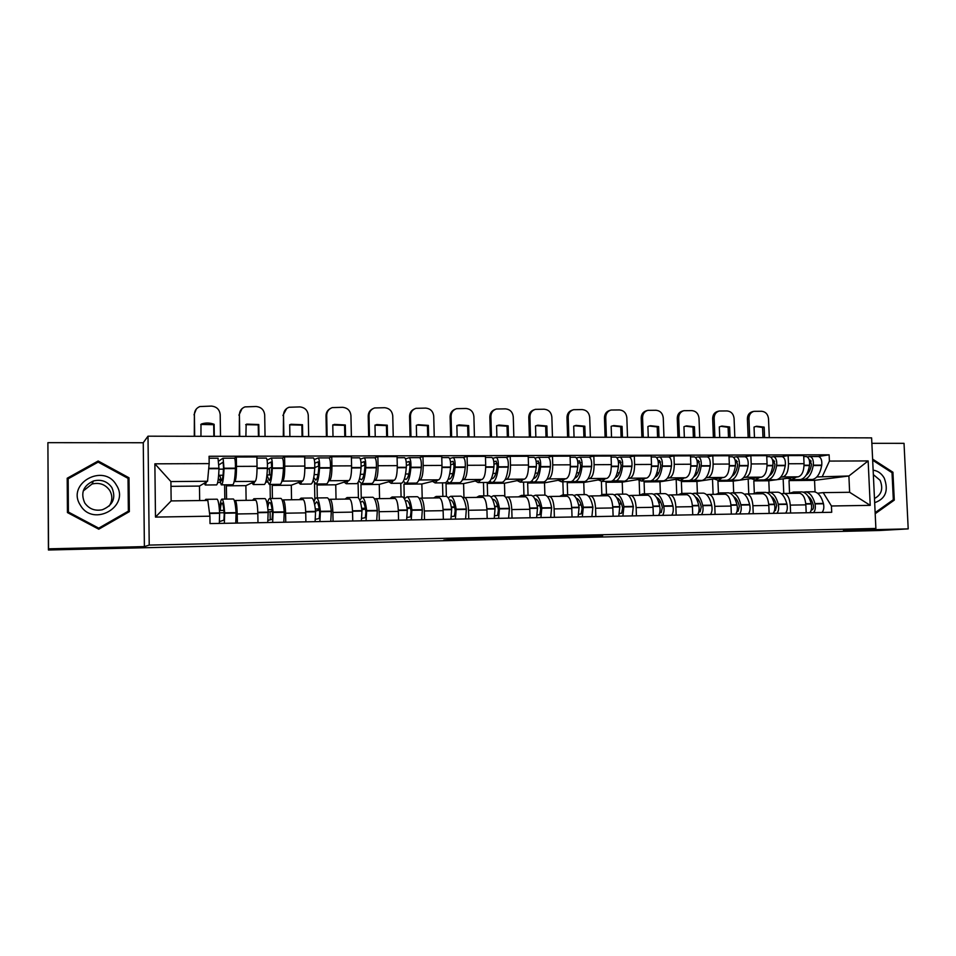 <?xml version="1.0" encoding="UTF-8"?>
<svg xmlns="http://www.w3.org/2000/svg" width="956" height="956" viewBox="0 0 956 956"><rect width="100%" height="100%" fill="white"/><g stroke="black" fill="none" stroke-linecap="round" stroke-linejoin="round"><path stroke-width="1.43" d="M491.181 537.977L457.733 538.766L443.799 540.08L475.753 539.351L465.13 539.483L483.33 538.67L472.575 538.706L491.181 537.977M602.603 535.754L580.005 535.886L558.961 537.427L593.007 536.603L565.402 537.081L602.591 535.372M875.887 528.465L843.467 530.389L908.2 528.883L879.651 530.496L48.421 549.999L47.896 442.664L48.541 548.828L144.392 546.605L149.22 545.087L875.887 528.465L871.609 437.872L148.001 436.187L143.257 442.736L47.896 442.664M48.541 548.828L48.421 549.999M531.691 537.057L495.256 537.893L480.199 539.256L515.559 538.407L531.691 537.057M539.817 536.818L572.035 536.089L554.659 537.487L519.717 538.348L539.817 536.818M908.2 528.883L904.029 443.345L871.872 443.321M234.411 500.789L235.355 500.49C236.383 501.589 237.004 506.083 237.219 513.97L237.363 523.075M228.4 484.8L226.369 485.827L226.572 499.08M246.122 500.358L245.883 485.648L255.24 481.358C256.447 479.948 257.056 474.929 257.045 466.301L236.479 466.397C236.502 475.072 235.953 480.103 234.853 481.525L234.077 481.92M236.479 466.397L236.335 457.004L234.351 458.163M257.977 522.705L257.821 513.635C257.594 505.796 256.913 501.326 255.766 500.227L255.551 500.227M257.045 466.301L256.889 456.956L236.335 457.004M282.175 500.167L283.299 499.88C284.577 500.968 285.342 505.401 285.593 513.193L285.76 522.203M274.719 484.381L272.209 485.397L272.424 498.506M269.245 484.429L280.263 484.322C281.877 483.198 282.94 477.869 283.466 468.332L283.49 467.914C283.597 462.429 283.215 459.131 282.319 458.032L284.589 456.884L284.757 466.17C284.757 474.738 284.087 479.721 282.713 481.119L281.805 481.489M270.237 519.789L270.106 511.986M269.473 474.917L269.365 468.882L267.393 468.894M305.896 521.833L305.729 512.87C305.466 505.115 304.641 500.705 303.267 499.618L302.992 499.618M291.556 499.773L291.293 485.218L302.634 480.964C304.116 479.565 304.856 474.606 304.844 466.074L304.677 456.837L284.589 456.884M328.864 499.558L330.179 499.283C331.696 500.346 332.592 504.732 332.879 512.44L333.058 521.343M320.033 483.963L317.057 484.979L317.308 497.945M329.055 457.9L331.756 456.765L331.935 465.942C331.935 474.415 331.123 479.35 329.509 480.737L328.458 481.095M352.752 520.984L352.561 512.117C352.262 504.457 351.306 500.096 349.693 499.032L349.382 499.02M336.034 499.199L335.747 484.812L348.988 480.569C350.709 479.195 351.581 474.284 351.581 465.847L351.39 456.717L331.756 456.765M374.537 498.96L376.019 498.685C377.751 499.749 378.779 504.075 379.102 511.699L379.305 520.506M364.379 483.557L360.962 484.573L361.237 497.646M374.776 457.769L377.859 456.645L378.062 465.727C378.062 474.104 377.13 478.98 375.266 480.354L374.095 480.701M398.556 520.148L398.353 511.388C398.019 503.812 396.931 499.498 395.103 498.446L394.744 498.446M379.58 498.65L379.257 484.405L394.314 480.199C396.274 478.825 397.266 473.973 397.278 465.632L397.063 456.598L377.859 456.645M419.206 498.387L420.855 498.112C422.803 499.151 423.95 503.442 424.309 510.97L424.524 519.682M407.794 483.162L403.946 484.166L404.292 498.59M419.481 457.649L422.958 456.526L423.185 465.512C423.161 473.794 422.11 478.621 420.019 479.984L418.728 480.318M443.357 519.335L443.13 510.671C442.759 503.179 441.564 498.913 439.533 497.873L439.127 497.873M422.205 498.1L421.859 483.999L438.661 479.828C440.847 478.466 441.947 473.662 441.971 465.417L441.744 456.478L422.958 456.526M462.919 497.813L464.724 497.55C466.863 498.578 468.141 502.82 468.524 510.265L468.763 518.881M450.288 482.78L446.034 483.772L446.368 496.355M463.23 457.518L467.066 456.418L467.317 465.297C467.293 473.495 466.122 478.263 463.815 479.613L462.405 479.948M487.178 518.546L486.939 509.966C486.544 502.557 485.23 498.339 482.995 497.323L482.553 497.323M463.959 497.61L463.588 483.617L482.051 479.458C484.453 478.12 485.672 473.375 485.696 465.214L485.445 456.37L467.066 456.418M505.688 497.263L507.648 497C509.99 498.016 511.364 502.211 511.783 509.572L512.034 518.092M491.778 482.433L487.273 483.389L487.62 495.829M506.047 457.398L510.229 456.311L510.492 465.094C510.456 473.196 509.19 477.928 506.668 479.255L505.15 479.577M530.066 517.758L529.803 509.285C529.373 501.948 527.951 497.777 525.525 496.773L525.047 496.773M504.84 496.355L504.469 483.234L524.521 479.111C527.126 477.773 528.441 473.077 528.477 465.01L528.214 456.263L510.229 456.311M547.561 496.726L549.652 496.463C552.186 497.467 553.679 501.613 554.121 508.891L554.384 517.327M533.054 481.955L527.664 483.019L528.035 495.328M547.955 457.279L552.472 456.203L552.747 464.891C552.711 472.909 551.325 477.582 548.613 478.908L546.987 479.231M572.035 517.005L571.76 508.616C571.306 501.362 569.764 497.24 567.171 496.236L566.645 496.236M544.896 495.112L544.514 482.864L566.083 478.765C568.892 477.45 570.314 472.79 570.35 464.807L570.075 456.155L552.472 456.203M588.549 496.188L590.796 495.937C593.497 496.929 595.086 501.028 595.564 508.234L595.839 516.575M573.612 481.489L567.255 482.649L567.649 494.826M588.992 457.171L593.819 456.096L594.106 464.7C594.07 472.634 592.589 477.259 589.673 478.562L587.952 478.884M613.119 516.252L612.832 507.959C612.342 500.777 610.717 496.702 607.932 495.722L607.383 495.722M584.164 494.622L583.758 482.493L606.797 478.418C609.785 477.116 611.302 472.515 611.35 464.616L611.063 456.048L593.819 456.096M628.701 495.674L631.068 495.423C633.947 496.391 635.632 500.454 636.134 507.588L636.421 515.834M613.382 481.035L606.056 482.278L606.462 494.348M629.168 457.052L634.306 455.988L634.617 464.508C634.557 472.36 632.992 476.936 629.896 478.227L628.068 478.538M653.342 515.523L653.044 507.313C652.53 500.215 650.797 496.176 647.857 495.208L647.272 495.208M622.655 494.144L622.237 482.135L646.662 478.096C649.829 476.793 651.442 472.24 651.49 464.425L651.191 455.952L634.306 455.988M668.029 495.172L670.515 494.921C673.55 495.877 675.342 499.892 675.868 506.943L676.167 515.117M649.901 480.999L644.093 481.932L644.511 493.87M668.531 456.944L673.956 455.893L674.279 464.317C674.219 472.085 672.558 476.614 669.284 477.904L667.372 478.203M652.362 480.605L651.227 480.784M692.742 514.806L692.431 506.68C691.893 499.653 690.065 495.662 686.97 494.706L686.348 494.706M660.393 493.678L659.951 481.776L685.703 477.761C689.049 476.482 690.746 471.977 690.806 464.234L690.495 455.845L673.956 455.893M706.556 494.67L709.173 494.419C712.363 495.375 714.228 499.343 714.777 506.322L715.1 514.4M687.734 480.617L681.377 481.585L681.831 493.404M707.093 456.837L712.794 455.797L713.128 464.126C713.068 471.822 711.312 476.303 707.882 477.582L705.875 477.88M731.328 514.113L731.005 506.071C730.444 499.104 728.532 495.16 725.281 494.216L724.636 494.216M697.39 493.212L696.936 481.442L723.967 477.45C727.48 476.172 729.261 471.714 729.32 464.054L728.986 455.749L712.794 455.797M744.318 494.18L747.042 493.941C750.376 494.873 752.336 498.805 752.91 505.712L753.232 513.707M724.612 480.282L717.956 481.238L718.422 492.985M744.879 456.729L750.854 455.701L751.189 463.947C751.117 471.559 749.289 476.004 745.692 477.271L743.613 477.57M769.138 513.42L768.803 505.461C768.218 498.578 766.234 494.67 762.828 493.738L762.159 493.738M733.682 492.758L733.216 481.095L761.466 477.14C765.123 475.873 766.999 471.451 767.059 463.875L766.712 455.654L750.854 455.701M781.327 493.702L784.159 493.463C787.636 494.383 789.668 498.267 790.265 505.115L790.612 513.037M760.773 479.96L753.83 480.904L754.32 492.938M781.912 456.621L788.138 455.606L788.485 463.768C788.413 471.308 786.513 475.706 782.761 476.96L780.598 477.247M806.195 512.751L805.848 504.864C805.239 498.052 803.171 494.18 799.634 493.26L798.929 493.26M777.013 479.661L798.212 476.829C802.024 475.574 803.972 471.2 804.044 463.696L803.685 455.558L788.138 455.606M769.281 492.304L768.803 480.76L775.579 479.852M768.803 480.76L753.83 480.904M733.216 481.095L717.956 481.238M696.936 481.442L681.377 481.585M659.951 481.776L644.093 481.932M622.237 482.135L606.056 482.278M583.758 482.493L567.255 482.649M544.514 482.864L527.664 483.019M504.469 483.234L487.273 483.389M463.588 483.617L446.034 483.772M421.859 483.999L403.946 484.166M379.257 484.405L360.962 484.573M335.747 484.812L317.057 484.979M291.293 485.218L272.209 485.397M245.883 485.648L226.369 485.827M199.673 500.562L199.469 486.078L207.56 481.262L170.909 481.573L171.148 500.92L207.834 500.454L209.926 516.192L210.021 523.577L831.708 512.285L831.433 505.987L823.2 492.627L849.633 492.292L848.892 475.992L816.854 476.948M199.469 486.078L170.969 486.341M209.926 516.192L155.481 517.088L154.872 463.827L209.173 463.612L207.56 481.262M822.471 476.208L829.402 461.079L829.127 454.817L209.077 456.275L209.173 463.612M829.402 461.079L868.144 460.923L870.223 505.354L831.433 505.987M149.22 545.087L148.001 436.187M144.392 546.605L143.257 442.736M129 477.785L98.169 461.007L67.195 478.239L67.446 512.571L98.767 529.194L129.347 511.639L129 477.785L128.032 478.514M875.194 513.707L894.278 500.119L892.928 472.228L872.613 459.131M815.062 491.934L814.548 480.342L848.892 475.992L868.144 460.923M817.595 493.236L823.2 492.627M796.24 479.637L789.023 480.581L789.56 493.165M814.548 480.342L789.023 480.581M818.228 456.526L829.127 454.817M218.972 469.157L223.465 469.133M155.481 517.088L171.148 500.92M154.872 463.827L170.909 481.573M849.633 492.292L870.223 505.354M98.014 462.19L67.207 479.004M128.618 512.058L128.283 478.657M97.715 462.023L98.169 461.007M891.554 472.407L892.928 472.228M892.534 500.275L894.278 500.119M500.502 537.798L484.704 539.088L509.966 537.762L500.49 537.726M550.811 536.794L533.113 537.463L550.811 536.794M219.02 464.795L223.107 462.178L223.537 467.46C223.214 475.467 222.545 479.948 221.529 480.916L219.701 475.263L218.589 475.909M218.123 480.091L219.557 479.279L221.254 484.859L232.846 484.752C234.148 483.628 234.997 478.239 235.415 468.583L235.427 468.165C235.511 462.608 235.2 459.286 234.471 458.163L222.987 458.211L218.793 461.031M218.016 458.211L218.996 468.667C218.613 478.359 217.837 483.772 216.642 484.895L205.301 485.003L206.4 481.955M204.154 483.294L205.301 485.003M221.589 484.859C222.82 483.724 223.62 478.323 224.015 468.643L223.118 458.199M216.833 499.199L217.155 499.199C218.243 500.048 219.067 504.625 219.641 512.894L219.33 523.41M206.46 500.478L205.791 499.331L204.847 500.49M224.349 523.314L224.672 512.822C224.086 504.553 223.238 499.988 222.115 499.128C221.23 498.889 220.501 501.386 219.952 506.608L219.127 506.943M235.762 523.111L236.096 512.643C235.475 504.398 234.579 499.845 233.395 498.996L233.037 498.996M220.155 482.469L217.681 482.493M224.827 499.104L224.612 484.835M223.895 510.385L220.215 510.444C220.669 505.354 221.302 502.904 222.115 503.083C223.047 503.8 223.752 507.588 224.23 514.447L223.907 520.148L219.605 521.534M224.11 512.751L219.641 512.81M219.486 510.719L220.215 510.444M223.011 475.24L219.701 475.263M220.513 436.354L220.191 414.617C219.593 409.491 216.665 406.647 211.407 406.085L199.852 406.551C196.35 408.045 194.534 410.674 194.391 414.426L194.295 436.295M194.677 436.295L194.391 414.426M213.869 436.342L213.702 424.679L200.784 424.464M194.008 414.844L196.291 409.06M200.951 436.306L200.987 424.392M214.299 436.342L214.132 424.297C209.902 422.695 205.648 422.6 201.381 424.01M80.412 505.27C93.306 527.748 130.685 506.274 116.309 484.979C103.81 462.549 65.928 483.605 80.412 505.27M84.737 502.928C89.028 508.962 94.907 511.233 102.388 509.739C113.071 505.258 116.238 497.885 111.864 487.596C107.383 481.322 101.264 479.111 93.497 480.952C83.315 485.636 80.388 492.961 84.737 502.928M109.151 506.083C112.497 500.968 112.689 495.77 109.737 490.464C105.399 484.393 99.484 482.254 91.967 484.047L83.208 491.002M98.157 462.106L128.032 478.359L128.355 511.161L98.731 528.154L68.402 512.058L68.163 478.801L98.157 462.106M128.355 511.161L98.289 528.572L68.211 512.607L68.163 478.801M874.668 502.689C885.591 498.853 888.793 490.667 884.276 478.143C881.587 473.483 877.871 470.83 873.139 470.161M874.477 498.494C881.54 494.802 883.416 488.743 880.118 480.306L873.342 474.606M872.673 460.23L892.02 472.706L893.322 499.725L875.146 512.655M267.429 463.887L271.193 461.999L271.719 467.221C271.313 475.132 270.464 479.565 269.198 480.521L266.939 475.192M266.413 479.04L269.257 484.417C270.799 483.306 271.827 477.952 272.317 468.392L272.341 467.974C272.448 462.465 272.078 459.167 271.217 458.067L267.083 460.171M266.198 458.079L266.342 458.079C267.178 459.179 267.537 462.489 267.441 467.998L267.417 468.416C266.927 477.988 265.935 483.342 264.418 484.465L253.328 484.573L254.75 481.573M251.87 482.9L253.34 484.573M271.217 458.067L282.163 458.032M264.633 498.602L265.051 498.602C266.413 499.438 267.453 503.955 268.158 512.141L267.764 522.526M254.953 500.239L253.938 498.733L252.563 500.275M272.663 522.43L273.081 512.058C272.352 503.884 271.301 499.379 269.903 498.542C268.863 498.291 268.003 500.418 267.31 504.899M283.812 522.239L284.243 511.878C283.49 503.74 282.39 499.235 280.921 498.399L280.478 498.411M267.453 482.075L265.732 482.087M270.309 498.53L270.058 484.417M267.728 507.803C268.313 504.027 269.03 502.247 269.891 502.45C271.05 503.155 271.934 506.895 272.532 513.671L272.101 519.311L268.134 520.339M272.101 509.656L267.943 509.715M272.305 511.341L268.158 512.058M271.05 474.917L266.963 474.941M268.027 468.894L271.731 467.078M265.051 436.462L264.692 414.952C264.095 409.873 261.215 407.053 256.065 406.503L244.939 406.898C241.402 408.343 239.562 410.96 239.418 414.761L239.263 436.402M239.753 436.402L239.418 414.761M258.431 436.438L258.24 424.906L245.704 424.655M238.928 415.167L242.011 408.654M245.895 436.414L246.146 424.5M258.968 436.45L258.777 424.524L246.66 424.117M314.751 463.254L318.217 461.82L318.838 466.982C318.336 474.809 317.32 479.195 315.791 480.139L313.759 477.522M315.862 483.999L326.629 483.903C328.541 482.792 329.808 477.522 330.441 468.082L330.465 467.663C330.609 462.25 330.155 458.988 329.091 457.9L328.912 457.9M313.21 480.091L315.874 483.999C317.715 482.888 318.934 477.606 319.543 468.141L319.567 467.723C319.698 462.286 319.256 459.023 318.24 457.924L314.273 459.597M313.293 457.948L313.472 457.948C314.476 459.035 314.906 462.31 314.775 467.747L314.751 468.165C314.154 477.642 312.947 482.923 311.142 484.047L300.292 484.142L302.012 481.191M298.535 482.505L300.304 484.142M311.381 498.016L311.871 498.016C313.508 498.841 314.751 503.31 315.588 511.388L315.098 521.665M302.239 499.63L301.009 498.148L299.348 499.677M319.89 521.582L320.391 511.317C319.543 503.238 318.288 498.781 316.615 497.957C315.647 497.718 314.787 499.044 314.022 501.912M330.788 521.379L331.314 511.149C330.429 503.095 329.127 498.65 327.394 497.825L326.88 497.825M313.711 481.681L312.72 481.681M314.847 499.474L314.536 483.318M314.632 504.481L316.603 501.816C317.99 502.509 319.029 506.214 319.734 512.918L319.22 518.499L315.576 519.287M319.244 508.95L315.337 508.998M315.564 511.042L319.412 510.098M318.025 474.594L314.201 474.618M314.787 467.58L318.874 465.907M308.669 436.557L308.262 415.274C307.665 410.244 304.844 407.459 299.802 406.909L289.059 407.256C285.509 408.642 283.657 411.259 283.514 415.083L283.299 436.498M283.896 436.498L283.514 415.083M302.072 436.545L301.857 425.133L289.692 424.834M282.916 415.49L286.645 408.535M289.907 436.522L289.692 424.691L290.325 424.631M302.717 436.545L302.49 424.751L290.935 424.249M302.49 424.751L301.857 425.133M361.01 462.764L364.188 461.652L364.905 466.755C364.308 474.499 363.137 478.837 361.38 479.769L359.575 478.442M361.44 483.593L371.98 483.485C374.178 482.386 375.636 477.175 376.377 467.843L376.401 467.436C376.568 462.071 376.055 458.844 374.836 457.769L374.632 457.769M358.811 480.916L361.464 483.581C363.591 482.481 365.013 477.247 365.718 467.89L365.742 467.484C365.909 462.106 365.395 458.88 364.224 457.805L360.4 459.167M359.36 457.816L359.552 457.816C360.711 458.892 361.213 462.13 361.057 467.508L361.033 467.914C360.328 477.283 358.93 482.517 356.827 483.628L346.215 483.724M344.172 482.111L346.227 483.724L348.223 480.82M357.09 497.455L357.664 497.443C359.564 498.267 360.998 502.665 361.966 510.659L361.38 520.829M348.474 499.044L347.04 497.574L345.092 499.092M366.064 520.745L366.662 510.588C365.682 502.605 364.236 498.207 362.3 497.383L359.719 500.108M376.724 520.542L377.333 510.42C376.329 502.462 374.836 498.076 372.852 497.251L372.254 497.263M358.416 497.909L358.082 482.445M360.531 502.569L362.276 501.207C363.889 501.888 365.084 505.545 365.897 512.177L365.3 517.698L361.954 518.319M365.323 508.245L361.667 508.305M361.858 509.799L365.467 509.034M363.949 474.272L360.388 474.296M361.105 466.397L364.953 465.046M351.39 436.665L350.936 415.585C350.35 410.614 347.578 407.865 342.63 407.316L332.258 407.603C328.697 408.953 326.844 411.558 326.701 415.406L326.008 415.812L326.426 436.605M327.119 436.605L326.701 415.406M344.805 436.641L344.578 425.348L332.772 425.014M326.008 415.812C326.068 412.574 327.478 410.16 330.238 408.57M333.011 436.617L332.772 424.906L333.56 424.775M345.558 436.641L345.307 424.978L334.265 424.392M345.307 424.978L344.578 425.348M406.252 462.369L409.156 461.485L409.957 466.528C409.288 474.188 407.961 478.478 405.965 479.41L404.436 478.777M403.432 481.25L405.392 483.186L416.35 483.091C418.824 481.991 420.473 476.829 421.297 467.604L421.333 467.197C421.524 461.891 420.939 458.713 419.576 457.649L419.349 457.649M404.412 457.685L404.639 457.685C405.942 458.76 406.503 461.951 406.324 467.281L406.288 467.675C405.487 476.948 403.898 482.123 401.532 483.222L391.135 483.318M388.817 481.728L391.159 483.318L393.418 480.45M406.061 483.174C408.463 482.087 410.064 476.913 410.877 467.651L410.913 467.257C411.092 461.939 410.53 458.737 409.204 457.673L405.511 458.82M401.819 496.893L402.464 496.893C404.615 497.694 406.228 502.055 407.304 509.954L406.635 520.004M393.693 498.458L392.068 497.012L389.857 498.518M411.223 519.921L411.905 509.883C410.805 501.984 409.18 497.634 406.993 496.833L404.424 498.817M421.644 519.729L422.337 509.715C421.226 501.84 419.553 497.502 417.318 496.702L416.649 496.714M401.078 496.905L400.755 483.234M405.475 501.279L406.969 500.609C408.774 501.279 410.136 504.899 411.032 511.448L410.363 516.909L407.316 517.411M410.399 507.564L406.969 507.624M407.137 508.723L410.506 508.078M408.881 473.973L405.559 473.997M406.396 465.488L409.993 464.365M393.239 436.761L392.749 415.896C392.163 410.984 389.439 408.248 384.587 407.71L374.561 407.961C371 409.264 369.147 411.845 369.004 415.729L368.215 416.123L368.669 436.701M369.47 436.701L369.004 415.729M386.69 436.737L386.427 425.563L374.979 425.193M368.215 416.123C368.299 412.681 369.829 410.22 372.828 408.714M375.242 436.713L374.979 425.121L375.875 424.918M387.527 436.749L387.252 425.193L376.676 424.548M387.252 425.193L386.427 425.563M450.503 462.035L453.144 461.318L454.028 466.313C453.287 473.877 451.806 478.131 449.595 479.052L448.352 478.801M447.085 481.334L448.95 482.792L459.776 482.696C462.501 481.609 464.329 476.506 465.249 467.365L465.285 466.97C465.5 461.724 464.855 458.569 463.361 457.518L463.098 457.518M448.484 457.565L448.734 457.565C450.18 458.617 450.814 461.784 450.599 467.042L450.563 467.448C449.679 476.614 447.91 481.74 445.269 482.828L435.1 482.923L437.633 480.079M432.518 481.358L435.111 482.911M449.702 482.78C452.367 481.693 454.148 476.578 455.056 467.424L455.092 467.018C455.295 461.76 454.674 458.605 453.204 457.554L449.631 458.522M445.568 496.355L446.285 496.343C448.675 497.132 450.467 501.446 451.662 509.261L450.909 519.204M437.932 497.897L436.115 496.463L433.654 497.957M455.403 519.12L456.155 509.19C454.948 501.386 453.144 497.084 450.73 496.284L448.161 497.789M465.596 518.929L466.373 509.022C465.142 501.243 463.29 496.953 460.828 496.164L460.087 496.164M442.879 496.379L442.532 482.852M449.487 500.311L450.694 500.024C452.702 500.693 454.208 504.254 455.199 510.743L454.447 516.144L451.674 516.551M454.494 506.907L451.292 506.955M451.435 507.744L454.566 507.206M452.833 473.674L449.738 473.686M450.682 464.759L454.052 463.815M434.251 436.856L433.725 416.207C433.14 411.331 430.463 408.63 425.707 408.104L415.991 408.32C412.43 409.574 410.59 412.144 410.447 416.027L409.574 416.422L410.064 436.796M410.96 436.796L410.447 416.027M427.714 436.832L427.44 425.767L417.318 425.073L416.326 425.372L416.613 436.808M409.574 416.422C409.67 412.837 411.307 410.327 414.486 408.929M428.647 436.844L428.36 425.396L418.214 424.703L416.326 425.336M428.36 425.396L427.44 425.767M493.81 461.736L496.2 461.151L497.156 466.098C496.343 473.59 494.718 477.785 492.304 478.705L491.372 478.645M489.807 481.274L491.599 482.41L502.27 482.302C505.246 481.226 507.242 476.172 508.257 467.137L508.293 466.743C508.532 461.557 507.839 458.438 506.202 457.398L505.915 457.398M491.611 457.446L491.886 457.446C493.475 458.486 494.156 461.617 493.929 466.827L493.894 467.221C492.902 476.279 490.966 481.358 488.074 482.433L478.12 482.529L480.904 479.721M475.287 480.988L478.131 482.529M492.412 482.398C495.328 481.322 497.287 476.255 498.279 467.197L498.315 466.803C498.554 461.593 497.861 458.474 496.26 457.422L492.806 458.271M488.397 495.817L489.185 495.805C491.802 496.594 493.762 500.848 495.065 508.58L494.228 518.415M481.215 497.347L479.231 495.937L476.518 497.407M498.626 518.331L499.462 508.508C498.148 500.789 496.176 496.534 493.535 495.758L490.978 496.941M508.604 518.152L509.452 508.353C508.114 500.645 506.106 496.415 503.418 495.626L502.605 495.638M483.832 495.877L483.461 482.481M492.603 499.534L493.499 499.45C495.686 500.108 497.323 503.633 498.411 510.05L497.586 515.392L495.089 515.738M497.646 506.25L494.658 506.298M494.766 506.859L497.682 506.393M495.853 473.375L492.985 473.399M494.001 464.15L497.156 463.349M474.439 436.94L473.889 416.505C473.292 411.678 470.663 409.001 466.014 408.487L456.574 408.666C453.036 409.885 451.208 412.442 451.077 416.338L450.109 416.72L450.635 436.892M451.614 436.892L451.077 416.338M467.938 436.928L467.639 425.97L456.896 425.528M450.109 416.72C450.216 413.004 451.925 410.483 455.235 409.18M457.147 436.904L456.849 425.551L457.9 425.229M468.954 436.928L468.643 425.611L458.88 424.87M468.643 425.611L467.639 425.97M536.185 461.473L538.336 460.995L539.375 465.883C538.479 473.292 536.734 477.45 534.117 478.359L533.508 478.394M531.644 481.119L533.34 482.027L543.88 481.932C547.095 480.856 549.246 475.861 550.357 466.922L550.393 466.528C550.656 461.39 549.903 458.306 548.135 457.279L547.836 457.279M533.83 457.327L534.117 457.327C535.838 458.354 536.579 461.449 536.328 466.6L536.28 466.994C535.217 475.969 533.113 480.988 529.983 482.051L520.231 482.147L523.255 479.362M517.16 480.617L520.255 482.147M534.225 482.015C537.38 480.952 539.507 475.933 540.582 466.97L540.618 466.576C540.881 461.437 540.14 458.342 538.407 457.315L535.049 458.055M530.329 495.292L531.178 495.28C534.01 496.056 536.125 500.263 537.535 507.911L536.627 517.65M523.589 496.797L521.426 495.411L518.487 496.869M540.929 517.566L541.837 507.839C540.415 500.203 538.288 495.997 535.432 495.232L532.886 496.188M550.692 517.387L551.624 507.696C550.178 500.072 548.015 495.877 545.111 495.112L544.239 495.124M523.96 495.375L523.565 482.111M534.834 498.877L535.384 498.889C537.762 499.534 539.531 503.023 540.702 509.369L539.805 514.651L537.559 514.937M539.865 505.616L537.105 505.652M537.176 506.023L539.877 505.628M537.953 473.089L535.3 473.101M536.4 463.636L539.339 462.955M513.85 437.035L513.253 416.792C512.655 412.024 510.086 409.371 505.509 408.857L496.355 409.013C492.842 410.196 491.014 412.729 490.882 416.637L489.83 417.007L490.392 436.988M491.468 436.988L490.882 416.637M507.361 437.023L507.05 426.173L497.012 425.575M489.83 417.007C489.95 413.195 491.719 410.674 495.136 409.455M496.893 437L496.57 425.755L497.67 425.396M508.461 437.023L508.138 425.814L498.733 425.038M508.138 425.814L507.05 426.173M577.675 461.222L579.587 460.84L580.698 465.68C579.742 473.005 577.854 477.128 575.058 478.024L575.022 478.036M572.596 480.916L574.233 481.657L584.63 481.561C588.071 480.498 590.378 475.55 591.561 466.707L591.609 466.313C591.884 461.234 591.083 458.187 589.195 457.171L588.872 457.171M575.154 457.207L575.476 457.207C577.316 458.223 578.105 461.282 577.83 466.385L577.794 466.779C576.635 475.646 574.377 480.617 571.007 481.681L561.459 481.764L564.721 479.028M558.161 480.27L561.483 481.764M575.165 481.645C578.559 480.581 580.83 475.622 582.001 466.755L582.037 466.361C582.312 461.27 581.523 458.211 579.659 457.195L576.408 457.852M571.377 494.79L572.285 494.778C575.333 495.531 577.603 499.701 579.109 507.254L578.129 516.885M565.068 496.272L562.749 494.897L559.583 496.343M582.335 516.814L583.315 507.194C581.81 499.641 579.515 495.483 576.456 494.718L573.923 495.495M591.895 516.646L592.899 507.039C591.358 499.51 589.039 495.363 585.932 494.599L585 494.611M563.287 494.885L562.869 481.752M576.205 498.327L576.408 498.339C578.954 498.972 580.854 502.426 582.096 508.7L581.14 513.934L579.145 514.173M578.691 505.246L580.483 504.995L580.83 503.836M580.483 504.995L578.643 505.031M579.169 472.802L576.731 472.826M577.902 463.182L580.627 462.596M552.472 437.131L551.851 417.079C551.265 412.359 548.72 409.73 544.239 409.216L535.348 409.359C531.859 410.494 530.042 413.016 529.923 416.924L528.788 417.294L529.385 437.071M530.532 437.071L529.923 416.924M546.019 437.107L545.685 426.364L536.28 425.659M528.788 417.294C528.907 413.41 530.711 410.889 534.201 409.754L534.249 409.742M535.85 437.083L535.515 425.958L537.786 425.205L536.639 425.563M547.202 437.119L546.856 426.006L537.786 425.205M546.856 426.006L545.685 426.364M618.293 460.995L619.978 460.684L621.161 465.476C620.157 472.611 618.197 476.674 615.27 477.677M612.712 480.689L624.531 481.191C628.188 480.139 630.649 475.24 631.916 466.492L631.952 466.11C632.263 461.079 631.402 458.055 629.395 457.052L629.048 457.052M615.616 457.088L615.963 457.088C617.923 458.103 618.759 461.127 618.472 466.181L618.424 466.564C617.194 475.347 614.78 480.259 611.195 481.31L601.85 481.406L605.315 478.681M598.325 479.924L601.874 481.394M615.27 481.274C618.879 480.223 621.304 475.311 622.547 466.54L622.595 466.158C622.882 461.115 622.045 458.091 620.062 457.076L616.907 457.673M611.577 494.288L612.557 494.276C615.795 495.017 618.209 499.14 619.811 506.62L618.771 516.156M605.686 495.746L603.212 494.383L599.83 495.817M622.882 516.073L623.933 506.56C622.32 499.08 619.894 494.969 616.644 494.216L614.111 494.873M632.251 515.905L633.314 506.405C631.689 498.948 629.215 494.85 625.917 494.109L624.925 494.121M601.838 494.491L601.396 481.442M616.763 497.837C619.392 498.602 621.352 502.008 622.643 508.054L621.615 513.229L619.847 513.432M619.333 504.493L620.874 502.247M620.121 504.398L619.321 504.41M619.285 473.16L617.289 472.551M618.532 462.776L621.053 462.274M590.366 437.215L589.697 417.366C589.111 412.681 586.625 410.088 582.228 409.574L573.576 409.694C570.111 410.805 568.318 413.303 568.199 417.21L566.98 417.581L567.613 437.167M568.832 437.167L568.199 417.21M583.925 437.203L583.578 426.555L574.711 425.767M566.98 417.581C567.111 413.685 568.892 411.188 572.345 410.088L572.68 409.981M574.054 437.179L573.708 426.149L576.074 425.384L574.843 425.731M585.18 437.203L584.821 426.209L576.074 425.384M584.821 426.209L583.578 426.555M658.063 460.792L659.544 460.541L660.799 465.273C659.807 471.989 657.859 475.98 654.944 477.247M654.525 480.928L663.631 480.832C667.491 479.793 670.096 474.941 671.435 466.277L671.482 465.907C671.793 460.923 670.897 457.936 668.782 456.944L668.411 456.944M652.016 480.426L654.561 480.916C658.373 479.876 660.943 475.013 662.257 466.325L662.305 465.954C662.616 460.959 661.731 457.972 659.64 456.968L656.569 457.506M655.254 456.98L655.613 456.98C657.704 457.984 658.588 460.971 658.266 465.966L658.218 466.349C656.915 475.048 654.358 479.912 650.57 480.952L641.404 481.047L645.085 478.347M637.664 479.577L641.428 481.035M650.964 493.798L652.004 493.786C655.422 494.515 657.979 498.59 659.664 505.999L659.748 506.357C660.369 510.217 659.975 513.241 658.565 515.427M645.467 495.232L642.838 493.894L639.253 495.316M662.592 515.356C664.014 513.169 664.408 510.146 663.787 506.298L663.715 505.927C662.018 498.542 659.437 494.467 655.995 493.726L653.486 494.276M671.769 515.188C673.203 513.014 673.61 509.99 672.976 506.154L672.893 505.784C671.184 498.411 668.579 494.36 665.089 493.619L664.038 493.631M639.672 494.945L639.158 480.665M656.509 497.407C659.126 498.423 661.062 501.757 662.341 507.409L661.253 512.535L659.724 512.703M659.066 503.489L660.094 500.956M658.445 473.614L657.023 472.276M658.314 462.417L660.644 461.987M627.518 437.298L626.837 417.641C626.24 413.004 623.79 410.435 619.476 409.933L611.051 410.028C607.622 411.104 605.853 413.59 605.734 417.485L604.455 417.856L605.112 437.25M606.403 437.25L605.734 417.485M621.113 437.286L620.743 426.746L612.366 425.886M604.455 417.856C604.562 413.972 606.331 411.486 609.761 410.423L610.334 410.244M611.529 437.262L611.159 426.34L612.438 425.862M622.44 437.286L622.057 426.4L613.597 425.551M622.057 426.4L620.743 426.746M697.032 460.589L698.31 460.398L699.625 465.082C698.645 471.392 696.721 475.299 693.829 476.793M690.519 480.151L701.943 480.486C706.006 479.458 708.743 474.654 710.141 466.074L710.2 465.703C710.535 460.78 709.591 457.816 707.368 456.837L706.974 456.837M694.092 456.872L694.462 456.872C696.661 457.864 697.581 460.828 697.259 465.763L697.199 466.146C695.825 474.75 693.136 479.565 689.133 480.605L680.158 480.689M676.227 479.243L680.182 480.689L684.042 478.024M693.052 480.569C697.067 479.542 699.768 474.726 701.154 466.122L701.202 465.751C701.537 460.804 700.605 457.852 698.406 456.86L695.418 457.338M689.563 493.308L690.638 493.296C694.247 494.025 696.936 498.052 698.717 505.389L698.788 505.748C699.445 509.56 699.027 512.559 697.545 514.722M684.436 494.742L681.676 493.416L677.888 494.826M701.501 514.651C702.995 512.488 703.413 509.5 702.756 505.676L702.672 505.318C700.891 498.004 698.191 493.977 694.558 493.248L692.06 493.714M710.487 514.483C711.993 512.332 712.423 509.345 711.754 505.533L711.67 505.186C709.866 497.885 707.141 493.87 703.473 493.141L702.373 493.153M676.752 494.838L676.167 479.255M695.49 497.024C698.059 498.243 699.971 501.494 701.226 506.788L700.079 511.866L698.764 511.998M697.653 501.589L698.537 499.857M696.828 473.889L695.884 472.156M697.294 462.095L699.422 461.712M663.978 437.382L663.261 417.915C662.675 413.315 660.261 410.769 656.031 410.267L647.821 410.363C644.428 411.415 642.671 413.876 642.563 417.76L641.201 418.119L641.894 437.334M643.257 437.334L642.563 417.76M657.585 437.37L657.202 426.926L649.267 426.018M641.201 418.119C641.309 414.247 643.065 411.785 646.459 410.745L647.236 410.53M648.288 437.346L647.893 426.531L649.494 425.958M658.995 437.37L658.6 426.591L650.403 425.731M658.6 426.591L657.202 426.926M735.212 460.398L736.287 460.254L737.662 464.891C736.706 470.83 734.806 474.642 731.973 476.315M730.743 480.235L739.49 480.151C743.744 479.123 746.6 474.367 748.082 465.871L748.13 465.5C748.488 460.625 747.496 457.697 745.166 456.729L744.772 456.729M728.257 479.876L730.778 480.223C734.985 479.207 737.817 474.439 739.275 465.919L739.323 465.548C739.681 460.661 738.701 457.733 736.395 456.753L733.479 457.195M732.141 456.765L732.535 456.765C734.829 457.745 735.797 460.673 735.451 465.572L735.403 465.942C733.945 474.463 731.125 479.231 726.942 480.259L718.135 480.342L722.21 477.701M714.013 478.92L718.159 480.342M727.373 492.842L728.508 492.83C732.284 493.547 735.104 497.538 736.968 504.78L737.052 505.138C737.733 508.915 737.291 511.878 735.738 514.029M722.617 494.252L719.725 492.938L715.757 494.336M739.609 513.958C741.175 511.819 741.617 508.855 740.924 505.079L740.84 504.72C738.976 497.479 736.144 493.499 732.356 492.782L729.87 493.188M748.417 513.802C749.994 511.663 750.448 508.7 749.743 504.935L749.659 504.589C747.783 497.359 744.915 493.392 741.091 492.675L739.932 492.687M713.104 494.372L712.507 479.135M733.706 496.69C736.228 498.064 738.104 501.219 739.335 506.178L738.128 511.197L737.028 511.305M735.475 500.072L736.216 498.889M734.435 474.045L733.67 472.862M735.475 461.796L737.423 461.473M699.744 437.466L699.003 418.178C698.418 413.625 696.04 411.104 691.893 410.614L683.887 410.686C680.529 411.713 678.796 414.151 678.688 418.023L677.266 418.381L677.971 437.418M679.417 437.418L678.688 418.023M693.387 437.454L692.981 427.105L685.44 426.161M677.266 418.381C677.362 414.522 679.095 412.084 682.453 411.068L683.421 410.817M684.353 437.43L683.946 426.723L685.799 426.065M694.857 437.454L694.438 426.77L686.504 425.898M694.438 426.77L692.981 427.105M772.615 460.23L773.512 460.111L774.946 464.7C774.002 470.292 772.149 473.997 769.377 475.813M765.242 479.589L776.296 479.816C780.729 478.801 783.717 474.08 785.258 465.68L785.306 465.309C785.677 460.481 784.649 457.589 782.223 456.621L781.805 456.621M769.425 456.657L769.843 456.657C772.233 457.625 773.249 460.529 772.878 465.381L772.83 465.751C771.313 474.176 768.361 478.908 763.987 479.924L755.36 480.008M751.046 478.598L755.395 480.008L759.614 477.391M767.752 479.888C772.137 478.872 775.101 474.152 776.619 465.727L776.678 465.357C777.049 460.517 776.033 457.613 773.619 456.645L770.787 457.052M764.442 492.376L765.625 492.364C769.568 493.081 772.508 497.024 774.444 504.194L774.539 504.553C775.244 508.293 774.79 511.221 773.165 513.348M760.044 493.774L757.009 492.471L752.862 493.858M776.965 513.276C778.59 511.161 779.056 508.222 778.339 504.493L778.256 504.135C776.308 496.965 773.356 493.033 769.401 492.316L766.915 492.675M785.593 513.121C787.242 511.006 787.708 508.078 786.979 504.35L786.896 504.003C784.936 496.845 781.96 492.914 777.957 492.209L776.75 492.232M748.775 493.917L748.166 479.004M771.193 496.379C773.643 497.885 775.471 500.944 776.666 505.581L775.412 510.552L774.515 510.635M772.567 498.805L773.141 498.028M771.301 474.104L770.703 473.328M772.89 461.521L774.659 461.234M734.841 437.549L734.077 418.441C733.491 413.924 731.161 411.427 727.086 410.937L719.282 411.008C715.948 412 714.24 414.426 714.144 418.286L712.65 418.644L713.391 437.501M714.897 437.501L714.144 418.286M728.508 437.537L728.102 427.284L720.908 426.316M712.65 418.644C712.746 414.796 714.455 412.371 717.777 411.379L718.9 411.104M719.737 437.513L719.318 426.902L721.386 426.185M730.049 437.537L729.619 426.95L721.923 426.065M729.619 426.95L728.102 427.284M809.29 460.051L810.007 459.979L811.489 464.52C810.568 469.766 808.764 473.363 806.075 475.287M801.51 479.303L812.385 479.482C816.986 478.478 820.093 473.806 821.694 465.488L821.754 465.13C822.136 460.338 821.073 457.47 818.551 456.514L818.121 456.526M805.98 456.55L806.41 456.55C808.895 457.518 809.947 460.386 809.565 465.19L809.517 465.548C807.928 473.901 804.868 478.586 800.315 479.589L791.855 479.673L796.288 477.092M787.374 478.275L791.891 479.673M804.008 479.565C808.573 478.55 811.644 473.877 813.233 465.536L813.293 465.166C813.676 460.374 812.612 457.506 810.114 456.538L807.354 456.908M800.781 491.922L802.024 491.91C806.123 492.615 809.182 496.511 811.19 503.621L811.274 503.967C812.014 507.672 811.536 510.576 809.852 512.679M796.718 493.296L793.564 492.017L789.25 493.392M813.568 512.619C815.265 510.516 815.743 507.612 815.002 503.908L814.918 503.561C812.899 496.463 809.828 492.567 805.717 491.862L803.255 492.173M822.029 512.464C823.749 510.361 824.227 507.469 823.475 503.776L823.391 503.43C821.347 496.343 818.264 492.46 814.106 491.766L812.851 491.778M783.777 493.439L783.155 478.848M807.963 496.116C810.341 497.706 812.11 500.669 813.269 504.983L813.365 505.33C813.747 507.839 813.293 509.369 811.967 509.918L811.262 509.978M809.565 461.258L811.166 461.019M769.305 437.633L768.505 418.692C767.919 414.223 765.625 411.749 761.621 411.271L754.009 411.331C750.723 412.287 749.026 414.701 748.942 418.549L747.389 418.907L748.154 437.585M749.719 437.585L748.942 418.549M762.996 437.621L762.565 427.463L755.706 426.472M747.389 418.907C747.473 415.059 749.157 412.657 752.444 411.689L753.71 411.403M754.475 437.597L754.033 427.081L756.28 426.316M764.585 437.621L764.155 427.129L756.674 426.233M764.155 427.129L762.565 427.463M767.059 463.875L751.189 463.947M729.32 464.054L713.128 464.126M690.806 464.234L674.279 464.317M651.49 464.425L634.617 464.508M611.35 464.616L594.106 464.7M570.35 464.807L552.747 464.891M528.477 465.01L510.492 465.094M485.696 465.214L467.317 465.297M441.971 465.417L423.185 465.512M397.278 465.632L378.062 465.727M351.581 465.847L331.935 465.942M304.844 466.074L284.757 466.17M804.044 463.696L788.485 463.768M798.212 476.829L782.761 476.96M761.466 477.14L745.692 477.271M768.803 505.461L752.91 505.712M723.967 477.45L707.882 477.582M731.005 506.071L714.777 506.322M685.703 477.761L669.284 477.904M692.431 506.68L675.868 506.943M646.662 478.096L629.896 478.227M653.044 507.313L636.134 507.588M606.797 478.418L589.673 478.562M612.832 507.959L595.564 508.234M566.083 478.765L548.613 478.908M571.76 508.616L554.121 508.891M524.521 479.111L506.668 479.255M529.803 509.285L511.783 509.572M482.051 479.458L463.815 479.613M486.939 509.966L468.524 510.265M438.661 479.828L420.019 479.984M443.13 510.671L424.309 510.97M394.314 480.199L375.266 480.354M398.353 511.388L379.102 511.699M348.988 480.569L329.509 480.737M352.561 512.117L332.879 512.44M302.634 480.964L282.713 481.119M305.729 512.87L285.593 513.193M255.24 481.358L234.853 481.525M257.821 513.635L237.219 513.97M805.848 504.864L790.265 505.115M466.265 538.515L466.289 539.28M465.082 538.539L465.106 539.387M515.535 537.38L515.559 538.407M512.129 537.451L512.153 538.539M554.635 536.471L554.659 537.487M235.427 468.165L224.027 468.225M219.008 468.249L208.755 468.297M218.996 468.667L208.707 468.727M219.641 512.894L209.507 513.061M219.665 513.3L209.555 513.468M236.12 513.037L224.696 513.229M235.415 468.583L224.015 468.643M236.096 512.643L224.672 512.822M283.49 467.914L272.341 467.974M267.441 467.998L257.056 468.046M267.417 468.416L257.056 468.464M268.158 512.141L257.797 512.297M268.194 512.535L257.797 512.703M284.279 512.285L273.105 512.464M283.466 468.332L272.317 468.392M284.243 511.878L273.081 512.058M330.465 467.663L319.567 467.723M314.775 467.747L304.856 467.807M314.751 468.165L304.856 468.213M315.588 511.388L305.693 511.544M315.623 511.795L305.705 511.95M331.35 511.544L320.427 511.711M330.441 468.082L319.543 468.141M331.314 511.149L320.391 511.317M376.401 467.436L365.742 467.484M361.057 467.508L351.593 467.556M361.033 467.914L351.593 467.974M361.966 510.659L352.525 510.815M362.001 511.054L352.537 511.209M377.381 510.815L366.698 510.982M376.377 467.843L365.718 467.89M377.333 510.42L366.662 510.588M421.333 467.197L410.913 467.257M406.324 467.281L397.29 467.317M406.288 467.675L397.29 467.723M407.304 509.954L398.305 510.098M407.352 510.337L398.329 510.48M422.397 510.11L411.952 510.265M421.297 467.604L410.877 467.651M422.337 509.715L411.905 509.883M465.285 466.97L455.092 467.018M450.599 467.042L441.983 467.09M450.563 467.448L441.983 467.496M451.662 509.261L443.082 509.393M451.71 509.644L443.106 509.775M466.432 509.405L456.215 509.572M465.249 467.365L455.056 467.424M466.373 509.022L456.155 509.19M508.293 466.743L498.315 466.803M493.929 466.827L485.708 466.863M493.894 467.221L485.708 467.257M495.065 508.58L486.891 508.712M495.112 508.962L486.915 509.082M509.512 508.735L499.522 508.891M508.257 467.137L498.279 467.197M509.452 508.353L499.462 508.508M550.393 466.528L540.618 466.576M536.328 466.6L528.489 466.648M536.28 466.994L528.489 467.03M537.535 507.911L529.755 508.03M537.595 508.281L529.767 508.413M551.684 508.066L541.897 508.222M550.357 466.922L540.582 466.97M551.624 507.696L541.837 507.839M591.609 466.313L582.037 466.361M577.83 466.385L570.374 466.42M577.794 466.779L570.362 466.815M579.109 507.254L571.7 507.373M579.169 507.636L571.724 507.744M592.971 507.409L583.387 507.564M591.561 466.707L582.001 466.755M592.899 507.039L583.315 507.194M631.952 466.11L622.595 466.158M618.472 466.181L611.362 466.217M618.424 466.564L611.362 466.6M619.811 506.62L612.76 506.728M619.882 506.991L612.796 507.098M633.386 506.776L624.005 506.919M631.916 466.492L622.547 466.54M633.314 506.405L623.933 506.56M671.482 465.907L662.305 465.954M658.266 465.966L651.514 466.002M658.218 466.349L651.502 466.385M659.664 505.999L652.972 506.106M659.748 506.357L652.996 506.465M672.976 506.154L663.787 506.298M671.435 466.277L662.257 466.325M672.893 505.784L663.715 505.927M710.2 465.703L701.202 465.751M697.259 465.763L690.83 465.799M697.199 466.146L690.818 466.181M698.717 505.389L692.359 505.485M698.788 505.748L692.383 505.844M711.754 505.533L702.756 505.676M710.141 466.074L701.154 466.122M711.67 505.186L702.672 505.318M748.13 465.5L739.323 465.548M735.451 465.572L729.344 465.608M735.403 465.942L729.332 465.978M736.968 504.78L730.934 504.876M737.052 505.138L730.958 505.234M749.743 504.935L740.924 505.079M748.082 465.871L739.275 465.919M749.659 504.589L740.84 504.72M785.306 465.309L776.678 465.357M772.878 465.381L767.082 465.405M772.83 465.751L767.071 465.775M774.444 504.194L768.732 504.29M774.539 504.553L768.755 504.637M786.979 504.35L778.339 504.493M785.258 465.68L776.619 465.727M786.896 504.003L778.256 504.135M821.754 465.13L813.293 465.166M809.565 465.19L804.068 465.214M809.517 465.548L804.056 465.584M811.19 503.621L805.765 503.704M811.274 503.967L805.8 504.051M823.475 503.776L815.002 503.908M821.694 465.488L813.233 465.536M823.391 503.43L814.918 503.561M799.634 493.26L784.159 493.463M255.766 500.227L235.355 500.49M303.267 499.618L283.299 499.88M349.693 499.032L330.179 499.283M395.103 498.446L376.019 498.685M439.533 497.873L420.855 498.112M482.995 497.323L464.724 497.55M525.525 496.773L507.648 497M567.171 496.236L549.652 496.463M607.932 495.722L590.796 495.937M647.857 495.208L631.068 495.423M686.97 494.706L670.515 494.921M725.281 494.216L709.173 494.419M762.828 493.738L747.042 493.941M217.155 499.199L205.791 499.331M218.123 458.211L209.101 458.235M233.395 498.996L222.115 499.128M91.967 484.047L93.497 480.952M265.051 498.602L253.938 498.733M266.342 458.079L256.901 458.103M280.921 498.399L269.903 498.542M329.091 457.9L318.24 457.924M311.871 498.016L301.009 498.148M313.472 457.948L304.689 457.972M327.394 497.825L316.615 497.957M374.836 457.769L364.224 457.805M357.664 497.443L347.04 497.574M359.552 457.816L351.414 457.84M372.852 497.251L362.3 497.383M419.576 457.649L409.204 457.673M402.464 496.893L392.068 497.012M404.639 457.685L397.087 457.709M417.318 496.702L406.993 496.833M463.361 457.518L453.204 457.554M446.285 496.343L436.115 496.463M448.734 457.565L441.768 457.577M460.828 496.164L450.73 496.284M449.571 479.052L448.973 479.064M418.214 424.703L417.318 425.073M506.202 457.398L496.26 457.422M489.185 495.805L479.231 495.937M491.886 457.446L485.481 457.458M503.418 495.626L493.535 495.758M492.268 478.705L491.611 478.717M548.135 457.279L538.407 457.315M531.178 495.28L521.426 495.411M534.117 457.327L528.25 457.338M545.111 495.112L535.432 495.232M589.195 457.171L579.659 457.195M572.285 494.778L562.749 494.897M575.476 457.207L570.111 457.219M585.932 494.599L576.456 494.718M629.395 457.052L620.062 457.076M612.557 494.276L603.212 494.383M615.963 457.088L611.099 457.099M625.917 494.109L616.644 494.216M668.782 456.944L659.64 456.968M652.004 493.786L642.838 493.894M655.613 456.98L651.227 456.992M665.089 493.619L655.995 493.726M707.368 456.837L698.406 456.86M690.638 493.296L681.676 493.416M694.462 456.872L690.531 456.884M703.473 493.141L694.558 493.248M745.166 456.729L736.395 456.753M728.508 492.83L719.725 492.938M732.535 456.765L729.034 456.777M741.091 492.675L732.356 492.782M782.223 456.621L773.619 456.645M765.625 492.364L757.009 492.471M769.843 456.657L766.76 456.669M777.957 492.209L769.401 492.316M818.551 456.514L810.114 456.538M802.024 491.91L793.564 492.017M806.41 456.55L803.733 456.562M814.106 491.766L805.717 491.862"/></g></svg>
